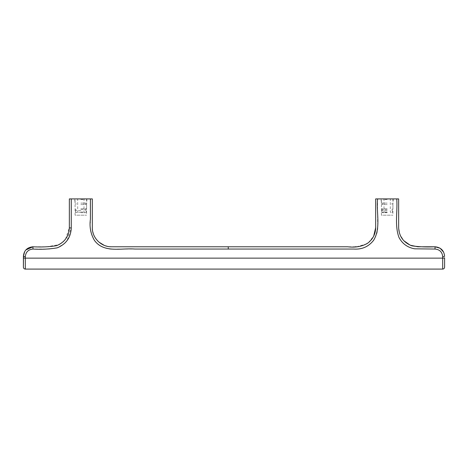 <?xml version="1.0" encoding="UTF-8"?>
<svg xmlns="http://www.w3.org/2000/svg" width="468" height="468" viewBox="0 0 468 468"><rect width="100%" height="100%" fill="white"/><g stroke="black" fill="none" stroke-linecap="round" stroke-linejoin="round"><path stroke-width="0.35" stroke-dasharray="2.34 1.75" d="M381.42 198.912L392.909 198.912L381.42 198.912L381.42 215.186L392.909 215.186L381.42 215.186M75.091 198.912L86.58 198.912L75.091 198.912L75.091 215.186L86.58 215.186L75.091 215.186M375.675 198.912L398.648 198.912L398.648 227.629L399.994 234.673L403.866 240.763M111.226 246.771L355.077 246.776M356.604 246.776L366.579 243.927M368.468 242.599L373.698 236.112M442.687 269.088L442.687 256.704L444.6 256.347L443.658 252.205M65.567 239.054L69.352 227.629L69.352 198.912L92.325 198.912L92.325 213.472M92.336 228.326L92.389 229.209M92.465 229.934L92.559 230.613M92.559 230.625L92.857 232.122M93.231 233.45L94.378 236.258M94.384 236.27L95.934 238.82M97.871 241.108L98.976 242.137M104.212 245.343L105.511 245.823M106.996 246.244L110.003 246.718M110.67 246.759L111.162 246.771M23.4 256.347L25.313 256.704L25.313 258.137L442.687 258.137A1.913 0.357 180 0 0 444.6 257.78M24.705 251.527L25.845 249.959M69.352 227.629A1.913 0.357 180 0 0 71.265 227.986L67.105 240.552M64.865 243.108L57.886 247.595L49.772 249.046L32.971 249.046L32.971 246.776L46.654 246.776L58.921 244.676M61.776 242.88L62.946 241.921M63.531 241.377L64.444 240.429M387.165 210.495L381.853 210.495L387.165 210.495M387.165 212.215L381.853 212.215L387.165 212.215M387.165 212.694L382.327 212.694L387.165 212.694M387.165 198.912L381.133 198.912L387.165 198.912M387.165 203.124L381.133 203.124L387.165 203.124M387.165 199.579L384.006 199.579L387.165 199.579M387.165 212.027L384.006 212.027L387.165 212.027M387.165 204.557L381.42 204.557L387.165 204.557M387.165 208.769L381.42 208.769L387.165 208.769M387.165 209.635L382.28 209.635L387.165 209.635M80.835 210.495L75.523 210.495L80.835 210.495M80.835 212.215L75.523 212.215L80.835 212.215M80.835 212.694L85.673 212.694L80.835 212.694M80.835 198.912L86.867 198.912L80.835 198.912M80.835 203.124L86.867 203.124L80.835 203.124M80.835 199.579L83.994 199.579L80.835 199.579M80.835 212.027L83.994 212.027L80.835 212.027M80.835 204.557L86.58 204.557L80.835 204.557M80.835 208.769L86.58 208.769L80.835 208.769M80.835 209.635L85.72 209.635L80.835 209.635M377.588 198.912L377.588 222.897C378.706 231.83 375.833 239.189 368.977 244.975C361.746 250.678 352.158 248.707 343.688 249.046L117.357 249.046C109.337 250.099 102.398 248.034 96.537 242.839C91.395 236.907 89.353 230.016 90.412 222.171L90.412 198.912M228.255 246.776L228.255 249.046M442.687 256.704C442.26 252.082 439.709 249.532 435.029 249.046L435.029 246.776M435.029 249.046L414.502 248.789C407.493 247.478 402.322 243.711 398.999 237.487C394.436 225.166 397.747 211.706 396.735 198.912M32.971 249.046C28.291 249.532 25.74 252.082 25.313 256.704M71.265 198.912L71.265 227.986M23.4 257.78A1.913 0.357 180 0 0 25.313 258.137L25.313 269.088M392.909 198.912L392.909 215.186M86.58 198.912L86.58 215.186M381.853 210.495L381.853 212.215L382.327 212.694M392.476 210.495L392.476 212.215L391.997 212.694M381.133 198.912L381.133 203.124M393.196 198.912L393.196 203.124M390.991 212.694L390.324 212.027L390.324 199.579L390.991 198.912M383.333 212.694L384.006 212.027L384.006 199.579L383.333 198.912M382.28 203.124L382.28 204.557M392.044 203.124L392.044 204.557M381.42 204.557L381.42 208.769L382.28 209.635L382.28 210.495M392.909 204.557L392.909 208.769L392.044 209.635L392.044 210.495M75.523 210.495L75.523 212.215L76.003 212.694M86.147 210.495L86.147 212.215L85.673 212.694M74.804 198.912L74.804 203.124M86.867 198.912L86.867 203.124M84.667 212.694L83.994 212.027L83.994 199.579L84.667 198.912M77.009 212.694L77.676 212.027L77.676 199.579L77.009 198.912M75.956 203.124L75.956 204.557M85.72 203.124L85.72 204.557M75.091 204.557L75.091 208.769L75.956 209.635L75.956 210.495M86.58 204.557L86.58 208.769L85.72 209.635L85.72 210.495"/><path stroke-width="0.7" d="M403.866 240.763L410.22 245.209L417.801 246.776L435.029 246.776C426.728 247.192 419.012 246.876 411.869 245.835C403.486 242.541 399.081 236.475 398.648 227.629L398.648 198.912L375.675 198.912L375.675 227.629C375.547 233.971 372.938 239.119 367.842 243.073C362.168 246.531 355.452 247.759 347.701 246.776L111.472 246.776C101.117 247.016 92.038 237.738 92.325 227.629L92.325 198.912L69.352 198.912L69.352 227.629A1.913 0.357 0 0 0 71.265 227.986L71.265 198.912M444.6 257.78L444.6 267.175L444.6 257.78A1.913 0.357 180 0 1 442.687 258.137L442.687 269.088C443.851 268.977 444.489 268.339 444.6 267.175M396.735 198.912C397.747 211.706 394.436 225.166 398.999 237.487C402.369 243.781 407.605 247.56 414.706 248.818L435.029 249.046C439.709 249.532 442.26 252.082 442.687 256.704L444.6 256.347C444.068 250.567 440.879 247.379 435.029 246.776L440.142 248.256L443.658 252.205M355.077 246.776L356.604 246.776M366.579 243.927L368.468 242.599M373.698 236.112L375.675 227.629L375.675 198.912M69.352 227.629C68.936 236.293 64.678 242.307 56.575 245.682C49.187 246.888 41.319 247.25 32.971 246.776C27.121 247.379 23.932 250.567 23.4 256.347L25.313 256.704C25.74 252.082 28.291 249.532 32.971 249.046C41.131 249.573 49.216 249.169 57.213 247.847C66.128 244.132 70.808 237.516 71.265 227.986M92.325 213.472L92.325 227.629M92.325 227.711L92.336 228.326M92.389 229.209L92.465 229.934M92.857 232.122L93.231 233.45M95.934 238.82L97.871 241.108M98.976 242.137L104.212 245.343M105.511 245.823L106.996 246.244M110.003 246.718L110.67 246.759M24.705 251.527L23.4 256.347L23.4 267.175L23.494 256.458M25.845 249.959L32.971 246.776L32.971 249.046M58.921 244.676L61.776 242.88M62.946 241.921L63.531 241.377M64.444 240.429L65.567 239.054M90.412 198.912L90.412 219.264C89.341 226.799 90.663 233.813 94.384 240.3C103.685 253.381 121.306 247.9 134.825 249.046L228.255 249.046L228.255 246.776M228.255 249.046L353.72 249.046C361.957 249.619 368.591 246.7 373.628 240.289C381.098 227.799 376.167 212.595 377.588 198.912M442.687 256.704L442.687 258.137L25.313 258.137L25.313 256.704M435.029 249.046L435.029 246.776M67.105 240.552L64.865 243.108M442.687 269.088L25.313 269.088L25.313 258.137A1.913 0.357 -0 0 1 23.4 257.78M25.313 269.088C24.149 268.977 23.511 268.339 23.4 267.175"/></g></svg>

